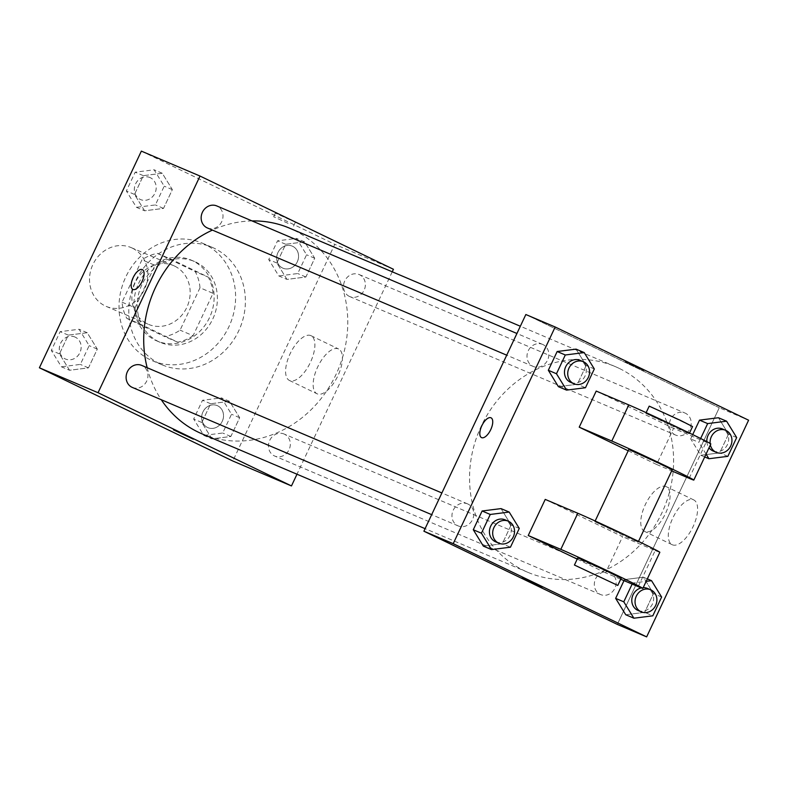 <?xml version="1.0" encoding="UTF-8"?>
<svg xmlns="http://www.w3.org/2000/svg" width="788" height="788" viewBox="0 0 788 788"><rect width="100%" height="100%" fill="white"/><g stroke="black" fill="none" stroke-linecap="round" stroke-linejoin="round"><path stroke-width="0.59" stroke-dasharray="3.94 2.96" d="M132.256 248.092A31.934 28.624 113 0 0 131.153 247.599A31.934 28.624 113 0 0 92.324 265.792A31.934 28.624 113 0 0 106.173 306.374A31.934 28.624 113 0 0 144.736 288.802A31.934 28.624 113 0 0 132.256 248.092M174.621 266.098A31.934 28.624 113 0 0 173.518 265.595A31.934 28.624 113 0 0 134.679 283.788A31.934 28.624 113 0 0 148.538 324.38A31.934 28.624 113 0 0 187.091 306.798A31.934 28.624 113 0 0 174.621 266.098M200.004 287.778L180.068 330.162A42.887 38.445 113 0 1 164.643 336.604L126.809 318.372A42.887 38.445 113 0 1 122.041 302.198L141.978 259.813A42.887 38.445 113 0 1 157.403 253.372L195.237 271.604A42.887 38.445 113 0 1 200.004 287.778L213.046 293.323L193.099 335.698L180.068 330.162M122.041 302.198L135.073 307.734L155.019 265.349L141.978 259.813M157.403 253.372L170.435 258.907L208.268 277.14L195.237 271.604M170.435 258.907A42.887 38.445 113 0 0 155.019 265.349M135.073 307.734A42.887 38.445 113 0 0 139.85 323.907L126.809 318.372M193.099 335.698A42.887 38.445 113 0 1 177.684 342.15L139.85 323.907M213.046 293.323A42.887 38.445 113 0 0 208.268 277.14M138.599 283.434A43.911 39.361 -67 0 1 191.228 260.119A43.911 39.361 -67 0 1 210.278 315.919A43.911 39.361 -67 0 1 156.881 340.938A43.911 39.361 -67 0 1 138.599 283.434M141.86 284.823A43.911 39.361 113 0 0 160.141 342.327A43.911 39.361 113 0 0 213.164 318.155A43.911 39.361 113 0 0 196.005 262.187A43.911 39.361 113 0 0 194.488 261.498A43.911 39.361 113 0 0 141.86 284.823M177.684 342.15L164.643 336.604M204.506 244.132A63.867 57.248 113 0 0 202.299 243.128A63.867 57.248 113 0 0 124.632 279.523A63.867 57.248 113 0 0 152.33 360.687A63.867 57.248 113 0 0 229.456 325.543A63.867 57.248 113 0 0 204.506 244.132M214.277 248.289A63.867 57.248 113 0 0 212.071 247.284A63.867 57.248 113 0 0 134.403 283.68A63.867 57.248 113 0 0 162.111 364.844A63.867 57.248 113 0 0 239.237 329.699A63.867 57.248 113 0 0 214.277 248.289M69.561 370.261L59.464 353.891L68.3 335.127L87.222 332.733L97.308 349.104L88.483 367.868L69.561 370.261L59.464 353.891L68.3 335.127L87.222 332.733L97.308 349.104L88.483 367.868L69.561 370.261L61.415 366.804L51.319 350.424L60.154 331.659L79.076 329.266L89.162 345.646L80.337 364.411L61.415 366.804M211.923 438.867L201.827 422.496L210.662 403.732L229.584 401.338L239.67 417.719L230.845 436.483L211.923 438.867L201.827 422.496L210.662 403.732L229.584 401.338L239.67 417.719L230.845 436.483L211.923 438.867L203.777 435.409L193.681 419.039L202.516 400.274L221.438 397.881L231.524 414.252L222.699 433.016L203.777 435.409M141.357 151.119L334.782 244.339L232.824 461.01M144.598 210.79L134.512 194.419L143.337 175.655L162.259 173.262L172.355 189.632L163.52 208.396L144.598 210.79L134.512 194.419L143.337 175.655L162.259 173.262L172.355 189.632L163.52 208.396L144.598 210.79L136.452 207.323L126.366 190.952L135.191 172.188L154.113 169.794L164.209 186.175L155.374 204.939L136.452 207.323M286.96 279.395L276.874 263.025L285.699 244.26L304.621 241.867L314.717 258.247L305.882 277.012L286.96 279.395L276.874 263.025L285.699 244.26L304.621 241.867L314.717 258.247L305.882 277.012L286.96 279.395L278.814 275.938L268.728 259.567L277.553 240.803L296.475 238.409L306.571 254.78L297.736 273.544L278.814 275.938M202.023 433.853A111.768 100.174 113 0 0 336.998 372.34A111.768 100.174 113 0 0 293.323 229.879A111.768 100.174 113 0 0 289.462 228.126M252.071 220.936A111.768 100.174 113 0 0 212.415 230.106M147.169 367.72A111.768 100.174 113 0 0 161.284 399.733M392.237 271.811L296.987 474.218M284.498 434.198A11.978 10.736 113 0 0 284.084 434.011A11.978 10.736 113 0 0 269.526 440.837A11.978 10.736 113 0 0 274.716 456.055A11.978 10.736 113 0 0 289.176 449.465A11.978 10.736 113 0 0 284.498 434.198M132.354 387.44A11.978 10.736 113 0 0 146.814 380.85A11.978 10.736 113 0 0 142.136 365.593M207.402 227.968A11.978 10.736 113 0 0 221.861 221.379A11.978 10.736 113 0 0 217.183 206.121M349.35 296.396A11.978 10.736 -67 0 1 344.661 281.129A11.978 10.736 -67 0 1 359.131 274.539A11.978 10.736 -67 0 1 364.322 289.757A11.978 10.736 -67 0 1 349.764 296.584A11.978 10.736 -67 0 1 349.35 296.396M393.429 269.269L334.782 244.339M338.377 348.887A24.861 11.012 -64.3 0 0 317.761 366.824A24.861 11.012 -64.3 0 0 317.003 393.764A24.861 11.012 -64.3 0 0 337.717 376.152A24.861 11.012 -64.3 0 0 338.584 348.976A24.861 11.012 -64.3 0 0 338.377 348.887M289.797 219.714L275.386 213.134L289.797 219.714M288.083 223.349L273.672 216.779L288.083 223.349M173.429 429.805L193.287 439.152M310.827 335.609A24.861 11.012 -64.3 0 0 290.211 353.546A24.861 11.012 -64.3 0 0 289.452 380.486A24.861 11.012 -64.3 0 0 310.167 362.874A24.861 11.012 -64.3 0 0 311.043 335.708A24.861 11.012 -64.3 0 0 310.827 335.609M142.401 269.654L142.392 269.644A10.973 4.866 115.7 0 1 142.401 269.654A10.973 4.866 115.7 0 1 142.017 281.651A10.973 4.866 115.7 0 1 132.867 289.423L132.857 289.423M619.161 368.36A111.768 100.174 113 0 0 615.3 366.607A111.768 100.174 113 0 0 479.39 430.287A111.768 100.174 113 0 0 527.861 572.334A111.768 100.174 113 0 0 662.836 510.821A111.768 100.174 113 0 0 619.161 368.36M675.188 434.877A11.978 10.736 -67 0 1 670.509 419.61A11.978 10.736 -67 0 1 684.969 413.02A11.978 10.736 -67 0 1 690.16 428.239A11.978 10.736 -67 0 1 675.602 435.065A11.978 10.736 -67 0 1 675.188 434.877M467.983 504.064A11.978 10.736 113 0 0 467.57 503.877A11.978 10.736 113 0 0 453.001 510.703A11.978 10.736 113 0 0 458.202 525.921A11.978 10.736 113 0 0 472.662 519.331A11.978 10.736 113 0 0 467.983 504.064M543.021 344.592A11.978 10.736 113 0 0 542.607 344.405A11.978 10.736 113 0 0 528.049 351.231A11.978 10.736 113 0 0 533.24 366.45A11.978 10.736 113 0 0 547.699 359.86A11.978 10.736 113 0 0 543.021 344.592M610.336 572.679A11.978 10.736 113 0 0 609.922 572.492A11.978 10.736 113 0 0 595.364 579.318A11.978 10.736 113 0 0 600.555 594.536A11.978 10.736 113 0 0 615.014 587.947A11.978 10.736 113 0 0 610.336 572.679M719.277 407.741L525.852 314.52L719.277 407.741L617.319 624.421L719.277 407.741L748.6 420.211M292.742 246.339A11.978 10.736 113 0 0 292.328 246.151A11.978 10.736 113 0 0 277.77 252.978A11.978 10.736 113 0 0 282.961 268.196A11.978 10.736 113 0 0 297.421 261.606A11.978 10.736 113 0 0 292.742 246.339A11.978 10.736 113 0 0 292.299 246.142A11.978 10.736 113 0 0 277.74 252.968A11.978 10.736 113 0 0 282.931 268.186A11.978 10.736 113 0 0 297.401 261.596A11.978 10.736 113 0 0 292.722 246.329M276.874 263.025L268.728 259.567M285.699 244.26L277.553 240.803M304.621 241.867L296.475 238.409M314.717 258.247L306.571 254.78M305.882 277.012L297.736 273.544M217.705 405.81A11.978 10.736 113 0 0 217.291 405.623A11.978 10.736 113 0 0 202.723 412.449A11.978 10.736 113 0 0 207.924 427.667A11.978 10.736 113 0 0 222.383 421.078A11.978 10.736 113 0 0 217.705 405.81A11.978 10.736 113 0 0 217.261 405.613A11.978 10.736 113 0 0 202.703 412.439A11.978 10.736 113 0 0 207.894 427.657A11.978 10.736 113 0 0 222.354 421.068A11.978 10.736 113 0 0 217.675 405.8M201.827 422.496L193.681 419.039M210.662 403.732L202.516 400.274M229.584 401.338L221.438 397.881M239.67 417.719L231.524 414.252M230.845 436.483L222.699 433.016M150.38 177.733A11.978 10.736 113 0 0 149.966 177.546A11.978 10.736 113 0 0 135.408 184.362A11.978 10.736 113 0 0 140.599 199.581A11.978 10.736 113 0 0 155.059 192.991A11.978 10.736 113 0 0 150.38 177.733M134.512 194.419L126.366 190.952M143.337 175.655L135.191 172.188M162.259 173.262L154.113 169.794M172.355 189.632L164.209 186.175M163.52 208.396L155.374 204.939M150.36 177.714A11.978 10.736 113 0 0 149.947 177.527A11.978 10.736 113 0 0 135.378 184.353A11.978 10.736 113 0 0 140.579 199.571A11.978 10.736 113 0 0 155.039 192.981A11.978 10.736 113 0 0 150.36 177.714M75.343 337.205A11.978 10.736 113 0 0 74.929 337.018A11.978 10.736 113 0 0 60.371 343.834A11.978 10.736 113 0 0 65.562 359.052A11.978 10.736 113 0 0 80.021 352.463A11.978 10.736 113 0 0 75.343 337.205M59.464 353.891L51.319 350.424M68.3 335.127L60.154 331.659M87.222 332.733L79.076 329.266M97.308 349.104L89.162 345.646M88.483 367.868L80.337 364.411M75.313 337.185A11.978 10.736 113 0 0 74.899 336.998A11.978 10.736 113 0 0 60.341 343.824A11.978 10.736 113 0 0 65.532 359.042A11.978 10.736 113 0 0 79.992 352.453A11.978 10.736 113 0 0 75.313 337.185M706.058 454.075L698.838 442.354L700.64 438.512M706.846 441.654A11.978 10.736 113 0 0 709.023 447.781M713.071 450.982A11.978 10.736 113 0 0 727.531 444.393A11.978 10.736 113 0 0 722.852 429.135M704.708 456.941L700.778 455.267L690.692 438.896L692.701 434.612L690.692 438.896L698.838 442.354M736.681 437.576L728.536 434.109L718.439 417.739L728.536 434.109L719.7 452.873L700.778 455.267L690.692 438.896M727.846 456.341L719.7 452.873L700.778 455.267M710.136 443.447A11.978 10.736 113 0 0 710.362 444.924M632.143 584.085L632.626 583.061L646.17 581.357M643.205 587.651A11.978 10.736 113 0 0 641.255 587.907M638.034 610.454A11.978 10.736 113 0 0 652.494 603.864A11.978 10.736 113 0 0 647.815 588.606M632.626 583.061L624.48 579.604L623.997 580.618L624.48 579.604L643.402 577.21L653.488 593.581L644.663 612.345L625.741 614.739L644.663 612.345L652.809 615.812M647.332 578.885L643.402 577.21L653.488 593.581L644.663 612.345M661.634 597.048L653.488 593.581M570.709 382.377A11.978 10.736 113 0 0 585.169 375.787A11.978 10.736 113 0 0 580.49 360.52M594.319 368.961L586.173 365.504L576.077 349.133L586.173 365.504L577.338 384.268L558.416 386.662L577.338 384.268L585.484 387.726M495.672 541.849A11.978 10.736 113 0 0 510.131 535.259A11.978 10.736 113 0 0 505.453 519.991M519.272 528.433L511.126 524.975L501.04 508.605L511.126 524.975L502.301 543.74L483.379 546.133L502.301 543.74L510.447 547.197M625.101 361.712L643.904 370.656L625.101 361.712M672.371 544.803A24.861 11.012 -64.3 0 0 692.987 526.857A24.861 11.012 -64.3 0 0 693.745 499.917A24.861 11.012 -64.3 0 0 673.041 517.529A24.861 11.012 -64.3 0 0 672.164 544.705A24.861 11.012 -64.3 0 0 672.371 544.803M644.83 531.526A24.861 11.012 115.7 0 1 644.623 531.427A24.861 11.012 115.7 0 1 645.49 504.261A24.861 11.012 115.7 0 1 666.205 486.649A24.861 11.012 115.7 0 1 665.446 513.589A24.861 11.012 115.7 0 1 644.83 531.526M541.937 587.326L522.08 577.978M481.507 437.596L481.517 437.596A10.973 4.866 -64.3 0 0 490.766 429.618A10.973 4.866 -64.3 0 0 491.052 417.817A10.973 4.866 -64.3 0 0 491.042 417.817L491.052 417.817M511.126 524.975L502.301 543.74M624.48 579.604L643.402 577.21M728.536 434.109L719.7 452.873M586.173 365.504L577.338 384.268M545.227 499.405L622.599 536.687L605.608 572.807L620.698 579.219M577.22 559.125L605.608 572.807M628.194 450.785L656.591 464.467L673.582 428.357L706.166 442.206A47.901 0.896 -154.8 0 0 710.825 443.949M596.211 391.065L673.582 428.357M628.814 449.475L672.154 469.865M656.591 464.467L671.681 470.879M626.273 536.047L594.832 521.695L631.69 539.396L638.172 542.095L626.273 536.047M638.191 586.646L655.183 550.536L622.599 536.687M655.183 550.536A47.901 0.896 -154.8 0 0 659.842 552.29M677.256 427.717L645.805 413.355L682.664 431.056L689.155 433.755L677.256 427.717M649.204 406.135L692.553 426.535M577.831 557.805L621.18 578.205M689.175 478.316L706.166 442.206M106.173 306.374L148.538 324.38M131.153 247.599L173.518 265.595M194.488 261.498L191.228 260.119M160.141 342.327L156.881 340.938M212.071 247.284L202.299 243.128M162.111 364.844L152.33 360.687M293.54 226.126L295.254 222.482M273.672 216.779L275.386 213.134M289.452 380.486L317.003 393.764M311.043 335.708L338.584 348.976M615.3 366.607L520.336 326.242M527.861 572.334L425.087 528.659M349.764 296.584L675.602 435.065M359.131 274.539L684.969 413.02M467.57 503.877L441.881 492.963M458.202 525.921L431.676 514.653M542.607 344.405L516.928 333.491M533.24 366.45L506.723 355.181M609.922 572.492L284.084 434.011M600.555 594.536L274.716 456.055M693.745 499.917L666.205 486.649M672.164 544.705L644.623 531.427M595.157 520.996L594.832 521.695M638.507 541.386L638.172 542.095M646.14 412.656L645.805 413.355M689.48 433.055L689.155 433.755"/><path stroke-width="1.18" d="M296.987 474.218L291.471 485.94L232.824 461.01L39.4 367.789L141.357 151.119L200.014 176.049L393.429 269.269L392.237 271.811M291.471 485.94L98.047 392.719L39.4 367.789M98.047 392.719L200.014 176.049M132.867 289.423A10.973 4.866 115.7 0 1 133.202 277.524A10.973 4.866 115.7 0 1 142.303 269.604A10.973 4.866 115.7 0 1 142.392 269.644A10.973 4.866 115.7 0 1 142.007 281.651A10.973 4.866 115.7 0 1 132.857 289.423A10.973 4.866 115.7 0 1 133.192 277.524A10.973 4.866 115.7 0 1 142.303 269.604A10.973 4.866 115.7 0 1 142.392 269.644M520.336 326.242L289.462 228.126A111.768 100.174 113 0 0 252.071 220.936M212.415 230.106A111.768 100.174 113 0 0 147.169 367.72M161.284 399.733A111.768 100.174 113 0 0 202.023 433.853L425.087 528.659M142.136 365.593A11.978 10.736 113 0 0 141.722 365.405A11.978 10.736 113 0 0 127.163 372.222A11.978 10.736 113 0 0 132.354 387.44L431.676 514.653M217.183 206.121A11.978 10.736 113 0 0 216.769 205.934A11.978 10.736 113 0 0 202.201 212.75A11.978 10.736 113 0 0 207.402 227.968L506.723 355.181M193.287 439.152L173.429 429.805M646.643 636.881L453.218 543.661L423.895 531.201L525.852 314.52L555.176 326.99L748.6 420.211L646.643 636.881L617.319 624.421L423.895 531.201L525.852 314.52M700.64 438.512L707.663 423.589L726.585 421.196L736.681 437.576L727.846 456.341L708.924 458.734L706.058 454.075M722.852 429.135A11.978 10.736 113 0 0 722.438 428.948A11.978 10.736 113 0 0 706.846 441.654M709.023 447.781A11.978 10.736 113 0 0 713.071 450.982L716.331 452.371A11.978 10.736 113 0 0 730.791 445.781A11.978 10.736 113 0 0 726.112 430.514A11.978 10.736 113 0 0 725.699 430.327A11.978 10.736 113 0 0 714.716 432.277A11.978 10.736 113 0 0 710.136 443.447M708.924 458.734L704.708 456.941M707.663 423.589L699.517 420.132L692.701 434.612L699.517 420.132L718.439 417.739L726.585 421.196M710.362 444.924A11.978 10.736 113 0 0 716.331 452.371M646.17 581.357L651.548 580.677L661.634 597.048L652.809 615.812L633.887 618.206L623.791 601.825L632.143 584.085M647.815 588.606A11.978 10.736 113 0 0 647.401 588.419A11.978 10.736 113 0 0 643.205 587.651M641.255 587.907A11.978 10.736 113 0 0 631.907 598.545A11.978 10.736 113 0 0 638.034 610.454L641.284 611.843A11.978 10.736 113 0 0 655.754 605.253A11.978 10.736 113 0 0 651.065 589.985A11.978 10.736 113 0 0 650.652 589.798A11.978 10.736 113 0 0 636.093 596.624A11.978 10.736 113 0 0 641.284 611.843M633.887 618.206L625.741 614.739L615.645 598.368L623.997 580.618L615.645 598.368L623.791 601.825M651.548 580.677L647.332 578.885M566.562 390.119L556.476 373.748L565.301 354.984L584.223 352.591L594.319 368.961L585.484 387.726L566.562 390.119L558.416 386.662L548.33 370.281L557.155 351.517L576.077 349.133L584.223 352.591M580.49 360.52A11.978 10.736 113 0 0 580.076 360.333A11.978 10.736 113 0 0 565.518 367.159A11.978 10.736 113 0 0 570.709 382.377L573.969 383.766A11.978 10.736 113 0 0 588.429 377.166A11.978 10.736 113 0 0 583.75 361.909A11.978 10.736 113 0 0 583.337 361.722A11.978 10.736 113 0 0 568.778 368.538A11.978 10.736 113 0 0 573.969 383.766M556.476 373.748L548.33 370.281L557.155 351.517L576.077 349.133M565.301 354.984L557.155 351.517M491.525 549.591L481.429 533.22L490.264 514.456L509.186 512.062L519.272 528.433L510.447 547.197L491.525 549.591L483.379 546.133L473.283 529.753L482.118 510.988L501.04 508.605L509.186 512.062M505.453 519.991A11.978 10.736 113 0 0 505.039 519.804A11.978 10.736 113 0 0 490.481 526.63A11.978 10.736 113 0 0 495.672 541.849L498.932 543.237A11.978 10.736 113 0 0 513.392 536.638A11.978 10.736 113 0 0 508.713 521.38A11.978 10.736 113 0 0 508.299 521.193A11.978 10.736 113 0 0 493.731 528.009A11.978 10.736 113 0 0 498.932 543.237M481.429 533.22L473.283 529.753L482.118 510.988L501.04 508.605M490.264 514.456L482.118 510.988M522.08 577.978L541.937 587.326M617.319 624.421L423.895 531.201M490.757 429.608A10.973 4.866 115.7 0 1 481.507 437.596A10.973 4.866 115.7 0 1 481.892 425.599A10.973 4.866 115.7 0 1 491.042 417.817A10.973 4.866 115.7 0 1 490.757 429.608M453.218 543.661L555.176 326.99M491.042 417.817A10.973 4.866 -64.3 0 0 481.901 425.599A10.973 4.866 -64.3 0 0 481.517 437.596M483.379 546.133L473.283 529.753M625.741 614.739L615.645 598.368M699.517 420.132L718.439 417.739M558.416 386.662L548.33 370.281M528.236 535.515L545.227 499.405L577.811 513.254A47.901 0.896 -154.8 0 1 626.736 535.741A47.901 0.896 -154.8 0 1 659.842 552.29L642.85 588.4A47.901 0.896 -154.8 0 0 609.745 571.852A47.901 0.896 -154.8 0 0 560.82 549.364L528.236 535.515L577.22 559.125M579.219 427.175L611.803 441.024A47.901 0.896 25.2 0 1 660.718 463.521A47.901 0.896 25.2 0 1 693.824 480.069L710.825 443.949A47.901 0.896 -154.8 0 0 677.719 427.401A47.901 0.896 -154.8 0 0 628.794 404.914L596.211 391.065L579.219 427.175L628.194 450.785M638.507 541.386L672.154 469.865L660.265 463.827L628.814 449.475L595.157 520.996M671.681 470.879L689.175 478.316A47.901 0.896 25.2 0 0 693.824 480.069M689.48 433.055L692.553 426.535L680.655 420.487L649.204 406.135L646.14 412.656M617.782 585.425L621.18 578.205L599.698 567.596L577.831 557.805L574.432 565.035L617.782 585.425L574.432 565.035M620.698 579.219L638.191 586.646A47.901 0.896 -154.8 0 0 642.85 588.4M611.803 441.024L628.794 404.914M560.82 549.364L577.811 513.254M441.881 492.963L141.722 365.405M516.928 333.491L216.769 205.934M725.699 430.327L722.438 428.948M650.652 589.798L647.401 588.419M583.337 361.722L580.076 360.333M508.299 521.193L505.039 519.804"/></g></svg>

